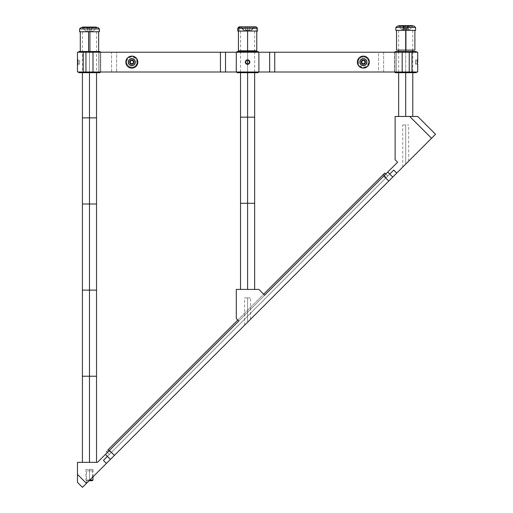 <?xml version="1.0" encoding="UTF-8"?>
<svg xmlns="http://www.w3.org/2000/svg" width="513" height="513" viewBox="0 0 513 513"><rect width="100%" height="100%" fill="white"/><g stroke="black" fill="none" stroke-linecap="round" stroke-linejoin="round"><path stroke-width="0.38" stroke-dasharray="2.56 1.92" d="M408.335 27.522L395.831 27.522L408.335 27.522L408.335 30.344L395.831 30.344L408.335 30.344L408.335 27.522L415.594 27.522L408.335 27.522L407.963 26.112L408.335 27.522M404.68 29.568L409.592 29.568L406.745 29.568L407.662 26.112L413.055 26.112L403.763 26.112L404.68 29.568L403.763 26.112L398.37 26.112L407.662 26.112L406.745 29.568L401.826 29.568L404.68 29.568M403.763 26.112L413.036 26.112L403.763 26.112M404.398 30.344L410.637 30.344L404.398 30.344M99.355 31.755L79.695 31.755L79.695 28.933L99.355 28.933L79.695 28.933L81.092 27.522L97.938 27.522M85.633 30.979L93.308 30.979L96.733 27.522L82.131 27.522L85.633 30.979L82.208 27.522L96.81 27.522L93.353 30.979L85.633 30.979M97.932 27.522L81.009 27.522M82.208 27.522L96.803 27.522L82.208 27.522M99.342 31.755L79.598 31.755M84.581 31.755L94.405 31.755L84.581 31.755M81.003 27.522L79.586 28.933L79.586 31.755M239.122 26.817L255.07 26.817L256.32 28.228L237.711 28.228L256.32 28.228L256.32 31.049L237.711 31.049M244.162 30.273L251.473 30.273L251.017 30.273L254.076 26.817L254.929 26.817L241.104 26.817L244.162 30.273L241.104 26.817L240.251 26.817L254.076 26.817L251.017 30.273L244.162 30.273M257.423 31.049L256.32 31.049L256.32 28.228L255.07 26.817L239.161 26.817M241.104 26.817L254.897 26.817L241.104 26.817M257.475 31.049L237.756 31.049M243.226 31.049L252.511 31.049L243.226 31.049M256.32 28.228L257.475 28.228L256.32 28.228M255.07 26.817L256.064 26.817M414.889 50.107L405.494 50.107L405.494 30.344L414.889 30.344L396.536 30.344L405.494 30.344L405.494 50.107L396.536 50.107M256.769 50.813L247.593 50.813L247.593 31.049L256.769 31.049L247.593 31.049L247.593 50.813L238.417 50.813M247.593 31.049L238.417 31.049L247.593 31.049L247.593 50.813L247.593 31.049L254.647 31.049L240.533 31.049L247.593 31.049L247.593 117.169L254.647 117.169L247.593 117.169L247.593 203.289L254.647 203.289L247.593 203.289L247.593 289.409L241.944 289.409L253.236 289.409L247.593 289.409L247.593 31.049M90.326 51.518L80.291 51.518L98.65 51.518L90.326 51.518L90.326 31.755L90.326 51.518M88.614 31.755L98.65 31.755L88.614 31.755M361.242 62.111A2.116 2.116 0 0 0 363.358 64.228A2.116 2.116 0 0 0 365.474 62.111A2.116 2.116 0 0 0 363.358 59.989A2.116 2.116 0 0 0 361.242 62.111M357.708 62.111L358.164 62.111A5.194 5.194 0 0 0 363.358 67.306A5.194 5.194 0 0 0 368.552 62.111L369.007 62.111A5.649 5.649 0 0 1 363.358 67.754A5.649 5.649 0 0 1 357.708 62.111A5.649 5.649 0 0 1 363.358 56.462A5.649 5.649 0 0 1 369.007 62.111L368.552 62.111L367.68 64.997L365.346 66.908L362.345 67.203L359.684 65.786L358.26 63.125L358.555 60.124L360.472 57.789L363.358 56.911L365.346 57.309L367.032 58.437L368.154 60.124L368.552 62.111A5.194 5.194 0 0 0 363.358 56.911A5.194 5.194 0 0 0 358.164 62.111L357.708 62.111M361.594 61.092L363.358 60.072L361.594 61.092L361.594 63.131L363.358 64.144L365.121 63.131L365.121 61.092L363.358 60.072L365.121 61.092L365.121 63.131L363.358 64.144L361.594 63.131L361.594 61.092L361.594 63.131L363.358 64.144L365.121 63.131L365.121 61.092L363.358 60.072L361.594 61.092M366.885 62.111A3.527 3.527 0 0 1 363.358 65.638A3.527 3.527 0 0 1 359.831 62.111A3.527 3.527 0 0 0 363.358 65.638A3.527 3.527 0 0 0 366.885 62.111L365.852 59.611L363.358 58.578L360.863 59.611L359.831 62.111L360.863 64.606L363.358 65.638L365.852 64.606L366.885 62.111A3.527 3.527 0 0 0 363.358 58.578A3.527 3.527 0 0 0 359.831 62.111A3.527 3.527 0 0 1 363.358 58.578A3.527 3.527 0 0 1 366.885 62.111L365.852 59.611L363.358 58.578L360.863 59.611L359.831 62.111A3.527 3.527 0 0 0 363.358 65.638A3.527 3.527 0 0 0 366.885 62.111A3.527 3.527 0 0 0 363.358 58.578A3.527 3.527 0 0 0 359.831 62.111L360.863 64.606L363.358 65.638L365.852 64.606L366.885 62.111M365.044 62.111A1.686 1.686 0 0 1 363.358 63.792A1.686 1.686 0 0 1 361.671 62.111A1.686 1.686 0 0 0 363.358 63.792A1.686 1.686 0 0 0 365.044 62.111A1.686 1.686 0 0 0 363.358 60.425A1.686 1.686 0 0 0 361.671 62.111A1.686 1.686 0 0 1 363.358 60.425A1.686 1.686 0 0 1 365.044 62.111L364.551 63.298L363.358 63.792L362.165 63.298L361.671 62.111L362.165 60.919L363.358 60.425L364.551 60.919L365.044 62.111M133.944 62.111A2.116 2.116 0 0 0 131.822 59.989A2.116 2.116 0 0 0 129.706 62.111A2.116 2.116 0 0 0 131.822 64.228A2.116 2.116 0 0 0 133.944 62.111M137.471 62.111L137.022 62.111A5.194 5.194 0 0 0 131.822 56.911A5.194 5.194 0 0 0 126.628 62.111L126.179 62.111A5.649 5.649 0 0 1 131.822 56.462A5.649 5.649 0 0 1 137.471 62.111A5.649 5.649 0 0 1 131.822 67.754A5.649 5.649 0 0 1 126.179 62.111L126.628 62.111L127.025 60.124L128.147 58.437L129.834 57.309L131.822 56.911L134.707 57.789L136.625 60.124L136.92 63.125L135.496 65.786L132.835 67.203L129.834 66.908L127.506 64.997L126.628 62.111A5.194 5.194 0 0 0 131.822 67.306A5.194 5.194 0 0 0 137.022 62.111L137.471 62.111M133.592 63.131L131.822 64.144L133.592 63.131L133.592 61.092L131.822 60.072L130.058 61.092L130.058 63.131L131.822 64.144L133.592 63.131L133.592 61.092L131.822 60.072L130.058 61.092L130.058 63.131L130.058 61.092L131.822 60.072L133.592 61.092L133.592 63.131L133.592 61.092L131.822 60.072L130.058 61.092L130.058 63.131L131.822 64.144L133.592 63.131M133.521 62.111L133.021 63.304L131.822 63.804L130.629 63.304L130.129 62.111L130.629 60.912L131.822 60.412L133.021 60.912L133.521 62.111A1.686 1.686 0 0 0 131.822 60.425A1.686 1.686 0 0 0 130.142 62.111A1.686 1.686 0 0 1 131.822 60.425A1.686 1.686 0 0 1 133.508 62.111A1.686 1.686 0 0 1 131.822 63.792A1.686 1.686 0 0 1 130.142 62.111A1.686 1.686 0 0 0 131.822 63.792A1.686 1.686 0 0 0 133.508 62.111L133.014 63.298L131.822 63.792L130.635 63.298L130.142 62.111L130.635 60.919L131.822 60.425L133.014 60.919L133.508 62.111M128.295 62.111A3.527 3.527 0 0 1 131.822 58.578A3.527 3.527 0 0 1 135.355 62.111A3.527 3.527 0 0 0 131.822 58.578A3.527 3.527 0 0 0 128.295 62.111L129.327 64.606L131.822 65.638L134.323 64.606L135.355 62.111L134.323 59.611L131.822 58.578L129.327 59.611L128.295 62.111A3.527 3.527 0 0 0 131.822 65.638A3.527 3.527 0 0 0 135.355 62.111A3.527 3.527 0 0 1 131.822 65.638A3.527 3.527 0 0 1 128.295 62.111A3.527 3.527 0 0 0 131.822 65.638A3.527 3.527 0 0 0 135.355 62.111L134.323 59.611L131.822 58.578L129.327 59.611L128.295 62.111L129.327 64.606L131.822 65.638L134.323 64.606L135.355 62.111A3.527 3.527 0 0 0 131.822 58.578A3.527 3.527 0 0 0 128.295 62.111M77.886 64.933L77.469 64.439L77.469 62.111L77.886 62.111L77.886 64.933L77.886 62.111L77.469 62.111L77.469 59.777L77.687 62.567L77.469 59.777L77.886 59.284L77.886 62.111L77.886 59.284M77.469 61.092L79.727 61.092L79.727 60.072L77.469 60.072L77.469 63.131L79.727 63.131L79.727 61.092L77.469 61.092L79.727 61.092L79.727 63.131L77.469 63.131L77.469 64.144L79.727 64.144L79.727 63.131L79.727 64.144L77.469 64.144L77.469 63.131L79.727 63.131L77.469 63.131L77.469 60.072L79.727 60.072L79.727 61.092L77.469 61.092L77.469 64.144L77.469 61.092M77.469 64.439L77.469 59.822M417.293 62.111L417.293 59.284L417.293 64.933L417.293 62.111L417.71 62.111L417.293 62.111M417.71 59.777L417.71 64.439L417.71 59.777L417.293 59.284M417.71 63.131L415.453 63.131L415.453 64.144L417.71 64.144L417.71 63.131L417.71 64.144L415.453 64.144L415.453 63.131L417.71 63.131L415.453 63.131L415.453 61.092L417.71 61.092L417.71 64.144L417.71 60.072L415.453 60.072L415.453 61.092L417.71 61.092L417.71 63.131M417.71 61.092L417.71 60.072L417.71 61.092L415.453 61.092L415.453 60.072L417.71 60.072L417.71 61.092M415.453 61.092L415.453 64.144L415.453 61.092M126.281 64.407A6.002 6.002 0 0 0 127.583 66.35L130.655 67.992L134.117 67.652L136.811 65.446L137.824 62.111A6.002 6.002 0 0 1 131.822 68.107A6.002 6.002 0 0 1 125.826 62.111A6.002 6.002 0 0 0 131.822 68.107A6.002 6.002 0 0 0 137.824 62.111A6.002 6.002 0 0 0 131.822 56.109A6.002 6.002 0 0 0 125.826 62.111A6.002 6.002 0 0 1 131.822 56.109A6.002 6.002 0 0 1 137.824 62.111L137.369 59.816L136.067 57.866L134.117 56.565L131.822 56.109L128.494 57.123L126.281 59.816L125.942 63.279L127.583 66.35L125.942 63.279M369.36 62.105L369.36 62.111A6.002 6.002 0 0 1 363.358 68.107A6.002 6.002 0 0 1 357.356 62.111A6.002 6.002 0 0 0 363.358 68.107A6.002 6.002 0 0 0 369.36 62.111A6.002 6.002 0 0 0 363.358 56.109A6.002 6.002 0 0 0 357.356 62.111A6.002 6.002 0 0 1 363.358 56.109A6.002 6.002 0 0 1 369.36 62.111L368.898 59.816L367.603 57.866L365.654 56.565L363.358 56.109L361.062 56.565L359.113 57.866L357.811 59.816L357.471 63.279L358.369 65.446L360.023 67.1L363.358 68.107L365.654 67.652L368.347 65.446L369.36 62.111L368.347 65.446L366.692 67.1L364.525 67.992L362.184 67.992L360.023 67.1L357.811 64.407L357.356 62.111L357.811 59.816L360.023 57.123L363.358 56.109L366.692 57.123L368.898 59.816A6.002 6.002 0 0 0 367.603 57.866M77.469 52.23L100.766 52.23L100.766 71.993L111.539 71.993L111.539 52.23L100.766 52.23L394.414 52.23L394.414 71.993L383.641 71.993L383.641 52.23L405.712 52.23L405.712 51.518L405.712 52.23L100.061 52.23L417.71 52.23L405.712 52.23L405.712 71.993L100.061 71.993L396.536 71.993L396.536 52.23L395.125 52.23L395.125 71.993L395.125 52.23L100.061 52.23L100.061 71.993L100.061 52.23L98.65 52.23L98.65 71.993L98.65 52.23L98.65 71.993L100.061 71.993L98.65 71.993L98.65 52.23L100.061 52.23L100.061 71.993L395.125 71.993L100.061 71.993L100.061 52.23L395.125 52.23L395.125 71.993L395.125 52.23L396.536 52.23L396.536 71.993L395.125 71.993L405.712 71.993L405.712 72.699L404.334 72.699L407.091 72.699L395.125 72.699L416.3 72.699L405.712 72.699L405.712 71.993L416.3 71.993L404.058 71.993L417.697 71.993L394.414 71.993L394.414 52.23L405.712 52.23L405.712 71.993L116.611 71.993L116.611 52.23L378.568 52.23L378.568 71.993L383.641 71.993L383.641 52.23L378.568 52.23L378.568 71.993L111.539 71.993L116.611 71.993L116.611 52.23L111.539 52.23L111.539 71.993L89.474 71.993L89.474 52.23L100.766 52.23L100.766 71.993L77.469 71.993M409.239 52.23L409.239 71.993L409.425 52.23M77.489 52.23L89.474 52.23L89.474 51.518L89.474 52.23L78.88 52.23L100.061 52.23L87.819 52.23L89.474 52.23L89.474 71.993L77.489 71.993M77.662 63.003L77.687 62.56L77.662 63.003M77.585 63.753L77.63 63.407L77.585 63.753M85.94 52.23L85.94 71.993L85.754 52.23M125.826 62.111L126.833 58.777L128.494 57.123L130.655 56.225L134.117 56.565L136.067 57.866L137.369 59.816L137.824 62.111L137.369 64.407L135.156 67.1L132.995 67.992L130.655 67.992L127.583 66.35M368.898 59.816L369.245 60.938M366.821 62.798L366.295 64.067M365.852 64.606L364.044 65.574L361.396 65.042M364.711 65.369L364.044 65.574M360.094 63.458L360.094 60.758M361.396 59.175L363.358 58.578L365.852 59.611M364.044 58.649L364.711 58.848M366.295 60.149L366.821 61.419M135.086 60.758L135.086 63.458M133.784 65.042L131.136 65.574L129.327 64.606M131.136 65.574L130.475 65.369M128.891 64.067L128.365 62.798M128.365 61.419L128.891 60.149M129.327 59.611L131.822 58.578L133.784 59.175M130.475 58.848L131.136 58.649M396.536 71.993L396.536 52.23L396.536 71.993M404.058 71.993L397.242 71.993L404.058 71.993M407.36 71.993L414.183 71.993L407.36 71.993M247.593 71.993L237 71.993L247.593 71.993L247.593 72.699L247.593 71.993M89.474 71.993L78.88 71.993L89.474 71.993L89.474 72.699L89.474 71.993M395.401 71.993L396.504 71.993L395.401 71.993M404.058 52.23L397.242 52.23L404.058 52.23M407.36 52.23L414.183 52.23L407.36 52.23M247.593 52.23L239.122 52.23L256.064 52.23L247.593 52.23L247.593 51.518L258.18 51.518L237 51.518L254.647 51.518L240.533 51.518L247.593 51.518L247.593 52.23L258.18 52.23L237 52.23L247.593 52.23M87.819 52.23L81.003 52.23L87.819 52.23M91.122 52.23L97.938 52.23L91.122 52.23M99.785 52.23L98.65 52.23L99.785 52.23M395.401 52.23L396.536 52.23L395.401 52.23M89.474 51.518L78.88 51.518L89.474 51.518M405.712 51.518L395.125 51.518L412.773 51.518L398.652 51.518L405.712 51.518L405.712 72.699L405.712 51.518M100.061 72.699L89.474 72.699L100.061 72.699M78.88 72.699L96.527 72.699L78.88 72.699M407.091 72.699L412.773 72.699L407.091 72.699M404.334 72.699L398.652 72.699L404.334 72.699M258.18 72.699L247.593 72.699L258.18 72.699M237 72.699L254.647 72.699L237 72.699M405.135 164.679L402.743 167.065L405.712 164.102L405.712 124.935L405.712 164.102L405.135 164.679M405.712 124.935L402.743 124.935L405.712 124.935L405.712 164.102L408.675 161.133L405.712 164.102L405.712 124.935L408.675 124.935L405.712 124.935M247.009 322.799L244.624 325.184L247.593 322.222L247.593 297.88L247.593 322.222L247.593 297.88L244.624 297.88L247.593 297.88L247.593 322.222L247.009 322.799M88.89 480.918L86.505 483.304L89.474 480.341L89.474 470.825L89.474 480.341L89.474 470.825L86.505 470.825L89.474 470.825L89.474 480.341L90.051 479.764L88.89 480.918M238.795 321.035L105.421 454.409L238.795 321.035L236.294 318.541L236.294 289.409L236.294 318.541L238.795 321.035M107.416 456.403L389.758 174.061L392.753 177.056L389.758 174.061L107.416 456.403L105.421 454.409L387.764 172.067L389.758 174.061L387.764 172.067L264.65 295.174L258.885 289.409L236.294 289.409L258.885 289.409L264.65 295.174L387.764 172.067L105.421 454.409L110.417 459.398L107.345 456.48M393.753 170.072L103.427 460.398L393.753 170.072M77.469 482.361L82.465 487.35L77.469 482.207M77.469 474.371L77.469 462.354L97.476 462.354L397.62 162.211L97.476 462.354L77.469 462.354L77.469 474.371L86.453 483.355L82.465 487.35L431.536 138.273L409.727 116.464L417.71 116.464L435.531 134.284L431.536 138.273L409.727 116.464L395.125 116.464L395.125 159.716L397.62 162.211L395.125 159.716L395.125 116.464L412.779 116.464L404.61 116.464L405.712 116.464L405.712 30.344L405.712 50.107L405.712 30.344L412.773 30.344L398.652 30.344L405.712 30.344L405.712 116.464L417.71 116.464L435.531 134.284L86.453 483.355L77.469 474.371L77.469 475.153M77.469 478.809L77.469 477.43L77.469 478.809M77.469 475.929L77.469 477.43M77.469 480.021L77.469 481.752M83.824 462.354L95.117 462.354L83.824 462.354M400.063 116.464L404.61 116.464L400.063 116.464M90.602 479.206L92.436 477.379L90.602 479.206M89.474 470.825L92.436 470.825L89.474 470.825M250.331 319.484L247.593 322.222M247.593 297.88L250.556 297.88L247.593 297.88M89.474 480.341L90.051 479.764L89.474 480.341M408.451 161.364L405.712 164.102M407.809 162.005L408.175 161.633L407.809 162.005M107.916 449.914L110.911 452.908L386.27 177.556L383.275 174.561L107.916 449.914L106.415 451.414L109.41 454.409L107.416 452.415L109.41 454.409L110.911 452.908L108.916 450.914L110.911 452.908L387.764 176.055L384.769 173.061L383.275 174.561L386.27 177.556L384.269 175.555L386.27 177.556L387.764 176.055L384.769 173.061L107.916 449.914M237.795 320.041L263.656 294.18L237.795 320.041M405.712 116.464L398.652 116.464L405.712 116.464M247.593 289.409L240.533 289.409L247.593 289.409M240.533 203.289L247.593 203.289L240.533 203.289M240.533 117.169L247.593 117.169L240.533 117.169M247.593 51.518L247.593 60.342L247.593 51.518M247.593 63.875L247.593 72.699L247.593 63.875M89.474 376.234L96.527 376.234L89.474 376.234L89.474 290.114L96.527 290.114L89.474 290.114L89.474 376.234L82.413 376.234L89.474 376.234M89.474 462.354L82.413 462.354L89.474 462.354M89.474 480.001L93 480.001L89.474 480.001L89.474 469.408L89.474 480.001L89.813 480.001L89.474 480.001L89.474 469.408L93 469.408L85.94 469.408L89.474 469.408L89.474 480.001L85.94 480.001L89.474 480.001L85.94 480.001L89.474 480.001L89.474 480.707L89.474 480.001M89.474 480.707L89.108 480.707M88.922 480.707L86.646 480.707L88.922 480.707M82.413 290.114L89.474 290.114L89.474 203.994L96.527 203.994L89.474 203.994L89.474 290.114L82.413 290.114M82.413 203.994L89.474 203.994L89.474 117.875L96.527 117.875L89.474 117.875L89.474 203.994L82.413 203.994M82.413 117.875L89.474 117.875L89.474 31.755L89.474 72.699L89.474 31.755L96.527 31.755L82.413 31.755L89.474 31.755L89.474 117.875L82.413 117.875M82.516 27.522L82.516 27.907L96.425 27.907L96.425 27.522L96.425 27.907L82.516 27.907L82.516 27.522M82.516 27.061L96.425 27.061L89.474 27.061L91.609 27.061L91.609 29.882L89.474 29.882L89.474 27.061L89.474 29.882L87.332 29.882L87.332 27.061L89.474 27.061L89.474 29.882L91.609 29.882L91.609 27.061L87.332 27.061L87.332 29.882L89.474 29.882L89.474 27.061L82.516 27.061M87.332 27.061L87.332 29.882L87.332 27.061L91.609 27.061L87.332 27.061M91.609 27.061L91.609 29.882L91.609 27.061M90.538 29.882L91.609 29.882L90.538 29.882M405.712 29.177L403.571 28.471L407.848 28.471L405.712 29.177L407.848 28.471L403.571 28.471L405.712 29.177M398.755 26.112L398.755 26.496L412.664 26.496L412.664 26.112L412.664 26.496L398.755 26.496L398.755 26.112M398.755 25.65L412.664 25.65L405.712 25.65L405.712 28.471L407.848 28.471L407.848 25.65L405.712 25.65L407.848 25.65L407.848 28.471L407.848 25.65L407.848 28.471L405.712 28.471L405.712 25.65L405.712 28.471L403.571 28.471L403.571 25.65L405.712 25.65L398.755 25.65M403.571 25.65L403.571 28.471L403.571 25.65L407.848 25.65L403.571 25.65L403.571 28.471L405.712 28.471L405.712 25.65L403.571 25.65M240.635 27.061L240.635 27.907L254.544 27.907L254.544 27.061L240.635 27.061L254.544 27.061L254.544 27.907L240.635 27.907L240.635 27.061L247.593 27.061L247.593 29.882L249.728 29.882L249.728 27.061L247.593 27.061L249.728 27.061L249.728 29.882L249.728 27.061L249.728 29.882L247.593 29.882L247.593 27.061L247.593 29.882L245.451 29.882L245.451 27.061L254.544 27.061L240.635 27.061M245.451 27.061L245.451 29.882L245.451 27.061L249.728 27.061L245.451 27.061L245.451 29.882L247.593 29.882L247.593 27.061L245.451 27.061M409.592 29.568L413.055 26.112M401.826 29.568L398.37 26.112M85.588 30.979L82.131 27.522M93.353 30.979L96.81 27.522M251.473 30.273L254.929 26.817M243.707 30.273L240.251 26.817M417.293 64.933L417.71 64.439M402.743 167.065L402.743 124.935M244.624 325.184L244.624 297.88M86.505 483.304L86.505 470.825M92.436 477.379L92.436 470.825M250.556 319.259L250.556 297.88M408.675 161.133L408.675 124.935M412.773 30.344L412.773 50.107M412.773 51.518L412.773 72.699M398.652 30.344L398.652 50.107M398.652 51.518L398.652 72.699M254.647 31.049L254.647 50.813M254.647 51.518L254.647 72.699M240.533 31.049L240.533 50.813M240.533 51.518L240.533 72.699M93 469.408L93 476.814M85.94 469.408L85.94 480.001L86.646 480.707M96.527 31.755L96.527 72.699M82.413 31.755L82.413 72.699"/><path stroke-width="0.77" d="M415.568 30.344L403.09 30.344L415.594 30.344L415.594 27.522L414.183 26.112L403.462 26.112L403.09 27.522L415.594 27.522L403.09 27.522L403.09 30.344L395.856 30.344L403.09 30.344L403.09 27.522L395.831 27.522L403.09 27.522L403.462 26.112L397.242 26.112L414.158 26.112M79.598 31.755L99.246 31.755L99.246 28.933L99.355 31.755L99.355 28.933L97.938 27.522L99.246 28.933L79.586 28.933L99.246 28.933L97.932 27.522M81.009 27.522L97.848 27.522L81.003 27.522L79.586 28.933L79.586 31.755L99.342 31.755M239.161 26.817L240.11 26.817L238.859 28.228L257.475 28.228L238.859 28.228L240.11 26.817L239.122 26.817L237.711 28.228L238.859 28.228L237.711 28.228L237.711 31.049L238.859 31.049L238.859 28.228L238.859 31.049L257.423 31.049M237.756 31.049L257.475 31.049L257.475 28.228L256.064 26.817L240.11 26.817L256.019 26.817M255.705 26.817L255.07 26.817M396.536 30.344L396.536 50.107L405.93 50.107L405.93 30.344L405.93 50.107L414.889 50.107L414.889 30.344M238.417 31.049L238.417 50.813L247.593 50.813L247.593 31.049L247.593 50.813L256.769 50.813L256.769 31.049M88.614 51.518L88.614 31.755L88.614 51.518M365.474 62.111L365.044 62.111A1.686 1.686 0 0 1 363.358 63.792A1.686 1.686 0 0 1 361.671 62.111L361.242 62.111A2.116 2.116 0 0 0 363.358 64.228A2.116 2.116 0 0 0 365.474 62.111A2.116 2.116 0 0 1 363.358 64.228A2.116 2.116 0 0 1 361.242 62.111A2.116 2.116 0 0 1 363.358 59.989A2.116 2.116 0 0 1 365.474 62.111A2.116 2.116 0 0 0 363.358 59.989A2.116 2.116 0 0 0 361.242 62.111L361.671 62.111A1.686 1.686 0 0 1 363.358 60.425A1.686 1.686 0 0 1 365.044 62.111L365.474 62.111M361.671 62.111L362.165 63.298L363.358 63.792L364.551 63.298L365.044 62.111L364.551 60.919L363.358 60.425L362.165 60.919L361.671 62.111M129.706 62.111L130.142 62.111A1.686 1.686 0 0 1 131.822 60.425A1.686 1.686 0 0 1 133.508 62.111L133.944 62.111A2.116 2.116 0 0 0 131.822 59.989A2.116 2.116 0 0 0 129.706 62.111A2.116 2.116 0 0 1 131.822 59.989A2.116 2.116 0 0 1 133.944 62.111A2.116 2.116 0 0 1 131.822 64.228A2.116 2.116 0 0 1 129.706 62.111A2.116 2.116 0 0 0 131.822 64.228A2.116 2.116 0 0 0 133.944 62.111L133.508 62.111A1.686 1.686 0 0 1 131.822 63.792A1.686 1.686 0 0 1 130.142 62.111L129.706 62.111M133.508 62.111L133.014 60.919L131.822 60.425L130.635 60.919L130.142 62.111L130.635 63.298L131.822 63.792L133.014 63.298L133.508 62.111M77.469 62.111L77.886 62.111L77.469 62.111L77.469 64.439L77.469 59.777L77.469 62.111M417.293 62.111L417.71 62.111L417.71 59.777L417.71 62.111L417.293 62.111M417.71 64.439L417.71 71.993L409.239 71.993L409.239 52.23L411.952 52.23L411.952 71.993L417.697 71.993M248.613 63.875L249.626 62.111L248.613 63.875L249.626 62.111L248.613 60.342L249.626 62.111L248.613 60.342L246.573 60.342L245.554 62.111L246.573 60.342L245.554 62.111L246.573 63.875L245.554 62.111L246.573 63.875L248.613 63.875M247.593 59.777L249.241 60.463L249.921 62.111L249.241 63.759L247.593 64.439L245.945 63.759L245.259 62.111L246.298 60.175L248.484 59.957L249.876 61.656L249.241 63.759L247.138 64.394L245.438 63.003L245.656 60.816L247.593 59.777M366.615 60.758L366.885 62.111A3.527 3.527 0 0 1 363.358 65.638A3.527 3.527 0 0 1 359.831 62.111L360.863 64.606L363.358 65.638L365.852 64.606L366.885 62.111L365.852 59.611L363.358 58.578L360.863 59.611L359.831 62.111A3.527 3.527 0 0 1 363.358 58.578A3.527 3.527 0 0 1 366.885 62.111L366.821 62.798M367.603 57.866A6.002 6.002 0 0 0 357.356 62.111A6.002 6.002 0 0 0 363.358 68.107A6.002 6.002 0 0 0 369.36 62.111A6.002 6.002 0 0 1 363.358 68.107A6.002 6.002 0 0 1 357.356 62.111L357.811 59.816L359.113 57.866L361.062 56.565L363.358 56.109L365.654 56.565L367.603 57.866L368.898 59.816L369.36 62.111L368.898 64.407L367.603 66.35L365.654 67.652L363.358 68.107L361.062 67.652L359.113 66.35L357.811 64.407L357.356 62.111A6.002 6.002 0 0 1 363.358 56.109A6.002 6.002 0 0 1 369.36 62.111A6.002 6.002 0 0 0 368.898 59.816M125.826 62.111A6.002 6.002 0 0 0 126.281 64.407L125.826 62.111A6.002 6.002 0 0 1 131.822 56.109A6.002 6.002 0 0 1 137.824 62.111A6.002 6.002 0 0 1 131.822 68.107A6.002 6.002 0 0 1 125.826 62.111L126.281 59.816L127.583 57.866L129.526 56.565L131.822 56.109L134.117 56.565L136.067 57.866L137.369 59.816L137.824 62.111A6.002 6.002 0 0 0 131.822 56.109A6.002 6.002 0 0 0 125.826 62.111L125.942 63.279M127.583 66.35A6.002 6.002 0 0 0 137.824 62.111L136.811 65.446L135.156 67.1L132.995 67.992L129.526 67.652L127.583 66.35L126.281 64.407M135.355 62.111A3.527 3.527 0 0 1 131.822 65.638A3.527 3.527 0 0 1 128.295 62.111A3.527 3.527 0 0 1 131.822 58.578A3.527 3.527 0 0 1 135.355 62.111L134.323 59.611L131.822 58.578L129.327 59.611L128.295 62.111L129.327 64.606L131.822 65.638L134.323 64.606L135.355 62.111M409.425 52.23L417.697 52.23L411.952 52.23L411.952 71.993L409.425 71.993M409.239 52.23L402.179 52.23L409.239 52.23L409.239 71.993L402.179 71.993L402.179 52.23L402.179 71.993L409.239 71.993M77.469 64.439L77.469 71.993L83.228 71.993L83.228 52.23L77.469 52.23L77.476 59.822M85.94 71.993L93 71.993L93 52.23L93 71.993L83.228 71.993L83.228 52.23L85.94 52.23L85.94 71.993L85.94 52.23L93 52.23L85.94 52.23M93 71.993L220.449 71.993L220.449 52.23L93 52.23L225.521 52.23L225.521 71.993L220.449 71.993L220.449 52.23L225.521 52.23L225.521 71.993L236.294 71.993L236.294 52.23L225.521 52.23L236.294 52.23L236.294 71.993L258.885 71.993L258.885 52.23L236.294 52.23L258.885 52.23L258.885 71.993L269.658 71.993L269.658 52.23L258.885 52.23L274.731 52.23L274.731 71.993L269.658 71.993L269.658 52.23L274.731 52.23L274.731 71.993L402.179 71.993L93 71.993M402.179 52.23L274.731 52.23L402.179 52.23M369.245 60.938L369.36 62.111M366.295 64.067L365.852 64.606M364.711 65.369L364.044 65.574M361.396 65.042L360.094 63.458M360.094 60.758L361.396 59.175M364.044 58.649L364.711 58.848M365.852 59.611L366.295 60.149M135.086 63.458L133.784 65.042M131.136 65.574L130.475 65.369M129.327 64.606L128.891 64.067M128.564 63.458L128.365 61.419M128.891 60.149L129.327 59.611M130.475 58.848L131.136 58.649M133.784 59.175L135.086 60.758M77.489 71.993L85.754 71.993M77.489 52.23L85.754 52.23M89.474 51.518L89.474 52.23L89.474 51.518L100.061 51.518L78.88 51.518L89.474 51.518M405.712 51.518L405.712 52.23L405.712 51.518L416.3 51.518L395.125 51.518L405.712 51.518L405.712 50.107L405.712 51.518M247.593 51.518L247.593 52.23L247.593 51.518L258.18 51.518L237 51.518L247.593 51.518L247.593 50.813L247.593 51.518M89.474 71.993L89.474 72.699L100.061 72.699L78.88 72.699L89.474 72.699L89.474 71.993M405.712 71.993L405.712 72.699L416.3 72.699L395.125 72.699L405.712 72.699L405.712 71.993M247.593 71.993L247.593 72.699L258.18 72.699L237 72.699L247.593 72.699L247.593 71.993M405.712 164.102L408.451 161.364M87.826 481.989L87.377 482.438M89.474 480.341L88.89 480.918M109.416 450.414L238.795 321.035L109.416 450.414L114.405 455.403L392.753 177.056L387.764 172.067L383.769 176.062L388.758 181.051L383.769 176.062L397.62 162.211L387.764 172.067L392.753 177.056L389.54 180.275L114.405 455.403L109.416 450.414L105.421 454.409L109.416 450.414M392.83 176.979L435.531 134.284L417.71 116.464L409.727 116.464L431.536 138.273L396.748 173.067L393.753 170.072L389.758 174.061L393.753 170.072L396.748 173.067L392.753 177.056M77.469 475.153L77.469 482.361L82.465 487.35L86.453 483.355L77.469 474.371L77.469 462.354L97.476 462.354L105.421 454.409L110.417 459.398L106.422 463.393L103.427 460.398L107.345 456.48M264.65 295.174L383.769 176.062L264.65 295.174L258.885 289.409L264.65 295.174M236.294 289.409L258.885 289.409L236.294 289.409L236.294 318.541L236.294 289.409M236.294 318.541L238.795 321.035L236.294 318.541M77.469 474.371L86.453 483.355L82.465 487.35L77.469 482.361L77.469 462.354L97.476 462.354L105.421 454.409L110.417 459.398L114.405 455.403L106.422 463.393L103.427 460.398L107.416 456.403M77.469 481.752L77.469 480.021M77.469 477.43L77.469 475.929M412.773 116.464L417.71 116.464L435.531 134.284L431.536 138.273L409.727 116.464L412.779 116.464L412.773 72.699M395.125 116.464L409.727 116.464L395.125 116.464L395.125 159.716L395.125 116.464M395.125 159.716L397.62 162.211L395.125 159.716M86.453 483.355L106.422 463.393L86.453 483.355M247.593 322.222L250.331 319.484M385.77 174.061L384.769 173.061L385.77 174.061M384.269 175.555L383.275 174.561L384.769 173.061L383.275 174.561L384.269 175.555M107.916 449.914L108.916 450.914L107.916 449.914L237.795 320.041L107.916 449.914M107.416 452.415L106.415 451.414L107.416 452.415M263.656 294.18L383.275 174.561L263.656 294.18M405.712 72.699L405.712 116.464L405.712 72.699M247.593 203.289L247.593 289.409L247.593 203.289L240.533 203.289L254.647 203.289L247.593 203.289L247.593 117.169L247.593 203.289M254.647 72.699L254.647 117.169L240.533 117.169L254.647 117.169L254.647 289.409M247.593 60.342L247.593 63.875L247.593 60.342M247.593 72.699L247.593 117.169L247.593 72.699M89.474 376.234L89.474 462.354L89.474 376.234L82.413 376.234L96.527 376.234L89.474 376.234L89.474 290.114L89.474 376.234M93 476.814L93 480.001L89.813 480.001L93 480.001L92.295 480.707L89.474 480.707L92.295 480.707M96.527 72.699L96.527 117.875L89.474 117.875L96.527 117.875L96.527 203.994L89.474 203.994L96.527 203.994L96.527 290.114L82.413 290.114L96.527 290.114L96.527 462.354M89.474 203.994L89.474 290.114L89.474 203.994L82.413 203.994L89.474 203.994L89.474 117.875L89.474 203.994M89.474 117.875L82.413 117.875L89.474 117.875L89.474 72.699L89.474 117.875M82.516 27.061L82.516 27.522L82.516 27.061L96.425 27.061L82.516 27.061M96.425 27.522L96.425 27.061L96.425 27.522M398.755 25.65L398.755 26.112L398.755 25.65L412.664 25.65L398.755 25.65M412.664 26.112L412.664 25.65L412.664 26.112M395.831 30.344L395.831 27.522L397.242 26.112M80.291 51.518L80.291 31.755M98.65 51.518L98.65 31.755M417.71 52.23L417.71 59.777M100.061 52.23L100.061 51.518M78.88 52.23L78.88 51.518M416.3 52.23L416.3 51.518M395.125 52.23L395.125 51.518M258.18 52.23L258.18 51.518M237 52.23L237 51.518M100.061 71.993L100.061 72.699M78.88 71.993L78.88 72.699M416.3 71.993L416.3 72.699M395.125 71.993L395.125 72.699M258.18 71.993L258.18 72.699M237 71.993L237 72.699M412.773 50.107L412.773 51.518M398.652 50.107L398.652 51.518M398.652 72.699L398.652 116.464M240.533 72.699L240.533 289.409M254.647 50.813L254.647 51.518M240.533 50.813L240.533 51.518M82.413 72.699L82.413 462.354"/></g></svg>
